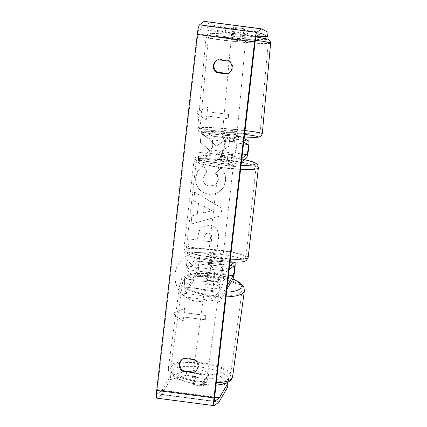 <?xml version="1.0" encoding="UTF-8"?>
<svg xmlns="http://www.w3.org/2000/svg" width="427" height="427" viewBox="0 0 427 427"><rect width="100%" height="100%" fill="white"/><g stroke="black" fill="none" stroke-linecap="round" stroke-linejoin="round"><path stroke-width="0.32" stroke-dasharray="2.13 1.6" d="M234.204 142.026A7.28 0.342 -172.2 0 0 228.119 141.091A7.28 0.342 -172.2 0 0 222.75 140.526L224.437 141.401A5.097 0.667 -82.5 0 1 224.431 146.328A5.097 0.667 -82.5 0 1 223.172 151.468L221.063 153.058A7.28 0.918 6.5 0 0 232.518 154.558L234.631 152.967A5.097 0.667 97.5 0 0 235.885 147.827A5.097 0.667 97.5 0 0 235.891 142.901L234.204 142.026L234.701 138.423A7.28 0.342 -172.2 0 0 228.616 137.489A7.28 0.342 -172.2 0 0 223.246 136.923L224.933 137.793A8.737 1.142 -82.5 0 1 224.922 146.242A8.737 1.142 -82.5 0 1 222.766 155.06L220.658 156.645A7.28 0.918 6.5 0 0 232.112 158.145L234.22 156.554A8.737 1.142 97.5 0 0 236.377 147.742A8.737 1.142 97.5 0 0 236.387 139.293L234.701 138.423M199.713 158.385L211.002 149.877A5.097 0.667 -82.5 0 0 212.262 144.732A5.097 0.667 -82.5 0 0 212.267 139.805L202.414 134.713L202.905 131.11L212.763 136.202A8.737 1.142 -82.5 0 1 212.753 144.652A8.737 1.142 -82.5 0 1 210.596 153.464L199.308 161.972L199.713 158.385L235.512 163.071L241.869 158.278M202.905 131.11L238.704 135.797L244.111 138.594M241.463 161.865L235.101 166.658L235.512 163.071M199.308 161.972L235.101 166.658M202.414 134.713L238.207 139.399L238.704 135.797M238.207 139.399L243.7 142.234M221.063 153.058L220.658 156.645M232.518 154.558L232.112 158.145M222.75 140.526L223.246 136.923M237.786 36.087A7.28 0.384 -174.7 0 0 231.434 35.884A7.28 0.384 -174.7 0 0 239.579 37.01A7.28 0.384 -174.7 0 0 245.936 37.218A7.28 0.384 -174.7 0 0 237.786 36.087M243.812 28.684A7.28 0.384 -174.7 0 0 238.522 28.118A7.28 0.384 -174.7 0 0 233.74 27.824L235.021 28.486A7.28 0.384 -174.7 0 0 240.316 29.047A7.28 0.384 -174.7 0 0 245.093 29.346L243.812 28.684L243.347 33.749A7.28 0.384 -174.7 0 1 246.203 34.32A7.28 0.384 -174.7 0 1 244.628 34.411L245.093 29.346M231.434 35.884L231.701 32.986A7.28 0.384 -174.7 0 1 233.27 32.89L233.74 27.824M231.701 32.986A7.28 0.384 -174.7 0 0 234.551 33.552L235.021 28.486M228.787 133.848A7.28 0.384 -174.7 0 0 222.43 133.646A7.28 0.384 -174.7 0 0 230.58 134.777A7.28 0.384 -174.7 0 0 236.937 134.98A7.28 0.384 -174.7 0 0 228.787 133.848M229.913 142.02A7.28 0.384 -174.7 0 0 234.695 142.314L235.096 137.969A7.28 0.384 -174.7 0 0 236.67 137.878A7.28 0.384 -174.7 0 0 233.815 137.307L233.414 141.652A7.28 0.384 -174.7 0 0 228.119 141.091A7.28 0.384 -174.7 0 0 223.337 140.793L223.737 136.448A7.28 0.384 -174.7 0 0 222.163 136.544A7.28 0.384 -174.7 0 0 225.018 137.11L224.618 141.454A7.28 0.384 -174.7 0 0 229.913 142.02M233.414 141.652L234.695 142.314M224.618 141.454L223.337 140.793M233.27 32.89L234.551 33.552M244.628 34.411L243.347 33.749M235.096 137.969L233.815 137.307M223.737 136.448L225.018 137.11M230.911 131.153A7.28 0.384 -174.7 0 0 237.268 131.361A7.28 0.384 -174.7 0 0 229.118 130.23A7.28 0.384 -174.7 0 0 222.766 130.027A7.28 0.384 -174.7 0 0 230.911 131.153M239.248 40.634A7.28 0.384 -174.7 0 0 245.6 40.837A7.28 0.384 -174.7 0 0 237.455 39.706A7.28 0.384 -174.7 0 0 231.098 39.503A7.28 0.384 -174.7 0 0 239.248 40.634M242.056 42.086A30.077 1.58 -174.7 0 0 268.3 42.93A30.077 1.58 -174.7 0 0 234.647 38.254A30.077 1.58 -174.7 0 0 208.403 37.411A30.077 1.58 -174.7 0 0 242.056 42.086M226.31 128.778A30.077 1.58 -174.7 0 0 200.066 127.935A30.077 1.58 -174.7 0 0 233.718 132.605A30.077 1.58 -174.7 0 0 259.968 133.448A30.077 1.58 -174.7 0 0 226.31 128.778M223.321 280.245A24.563 24.152 53 0 1 213.959 296.696A24.563 24.152 53 0 1 187.197 298.131A24.563 24.152 53 0 1 175.027 273.921A24.563 24.152 53 0 1 184.389 257.47A24.563 24.152 53 0 1 211.151 256.035A24.563 24.152 53 0 1 223.321 280.245M223.422 280.165A24.563 24.152 53 0 1 214.06 296.621A24.563 24.152 53 0 1 187.304 298.051A24.563 24.152 53 0 1 175.134 273.84A24.563 24.152 53 0 1 184.496 257.39A24.563 24.152 53 0 1 211.253 255.954A24.563 24.152 53 0 1 223.422 280.165M170.725 375.509L170.352 379.672L186.295 375.205L186.668 371.047L170.725 375.509L162.175 390.203A4.371 0.571 -82.5 0 1 162.057 390.347L157.488 393.795A4.371 0.571 -82.5 0 1 157.414 393.822A4.371 0.571 -82.5 0 1 157.344 389.963L197.909 33.936A4.371 0.571 -82.5 0 1 199.035 29.153L203.604 25.711A4.371 0.571 -82.5 0 1 203.679 25.684A4.371 0.571 -82.5 0 1 203.706 25.689L210.196 29.047L225.291 32.057L235.8 33.434L236.393 29.111L225.883 27.734L210.789 24.723L210.196 29.047M216.473 146.002L230.025 136.741L228.952 146.173L216.206 154.542L227.826 156.063L226.918 164.016L198.283 160.269L199.185 152.311L206.593 153.282L210.153 150.795L200.343 142.18L201.432 132.626L216.366 146.077L230.025 136.741M198.523 203.396L197.258 214.519L191.947 215.875L191.008 224.09L221.058 215.694L221.923 208.072L194.648 192.171L193.682 200.653L198.523 203.396L197.258 214.519M195.459 371.33A7.28 7.163 -127 0 0 195.256 359.23L184.72 357.853A7.28 7.163 -127 0 0 182.414 359.15M216.436 60.549A7.28 7.163 53 0 1 218.741 59.246L229.278 60.629A7.28 7.163 53 0 1 229.48 72.723M207.709 107.342L195.817 112.338L206.241 120.265L206.727 115.957L228.205 118.765L228.696 114.457L207.218 111.65L207.709 107.342L195.817 112.338M183.829 316.941L183.338 321.248L172.914 313.322L184.811 308.326L184.32 312.633L205.798 315.441L205.307 319.748L183.722 317.021L205.307 319.748M209.748 225.072L202.515 226.742L199.457 230.58L197.952 236.062L197.504 239.995L189.321 238.928L188.414 246.881L217.049 250.633L218.453 238.325C219.131 230.692 216.233 226.278 209.748 225.072L202.409 226.822L199.356 230.66L197.845 236.136L197.504 239.995M203.647 165.665L201.347 167.144L197.669 171.248L195.731 177.536C195.363 186.663 199.74 192.241 208.856 194.285L214.776 193.954L219.777 191.542L223.641 187.117L225.552 181.107C225.974 175.353 224.442 171.035 220.967 168.142L215.662 173.527C217.626 175.348 218.507 177.584 218.304 180.242L215.774 184.699L209.87 186.092C205.206 185.201 202.916 182.585 203.001 178.24L206.113 172.972L207.218 172.214L203.647 165.665L201.24 167.224L197.562 171.328L195.625 177.616C195.256 186.743 199.633 192.321 208.75 194.36L214.669 194.034L219.675 191.622L223.534 187.197L225.445 181.187C225.867 175.433 224.34 171.115 220.86 168.222L220.967 168.142M229.278 60.629L228.648 61.104M195.256 359.23L194.627 359.71M170.352 379.672L161.801 394.361A8.737 1.142 -82.5 0 1 161.566 394.655L156.997 398.103A8.737 1.142 -82.5 0 1 156.842 398.151M204.245 21.35A8.737 1.142 -82.5 0 1 204.298 21.366L210.789 24.723M235.8 33.434L232.571 31.763A7.28 0.342 7.8 0 1 244.025 33.263L247.254 34.934L247.847 30.611L258.356 31.988L257.764 36.311M268.065 32.217L258.356 31.988M247.847 30.611L244.618 28.94A7.28 0.342 -172.2 0 0 233.163 27.44L236.393 29.111M247.254 34.934L256.905 36.199M225.291 32.057L225.883 27.734M186.668 371.047L197.173 372.424L192.924 379.726A7.28 2.146 5.1 0 0 198.176 381.29A7.28 2.146 5.1 0 0 204.378 381.226L208.627 373.924L219.136 375.296L218.763 379.454L227.623 387.166M227.591 382.656L219.136 375.296M208.627 373.924L208.259 378.082L204.005 385.389A7.28 2.146 -174.9 0 1 197.802 385.448A7.28 2.146 -174.9 0 1 192.55 383.889L196.799 376.582L197.173 372.424M192.924 379.726L192.55 383.889M208.259 378.082L218.763 379.454M186.295 375.205L196.799 376.582M204.378 381.226L204.005 385.389M184.72 357.853L184.085 358.328M244.025 33.263L244.618 28.94M232.571 31.763L233.163 27.44M218.741 59.246L218.112 59.727M187.015 260.433L185.969 269.64L193.997 276.573L193.602 280.069L184.907 278.927L184 286.907L212.699 290.659L214.247 277.054C214.69 272.693 214.007 269.432 212.203 267.275C210.762 265.37 208.632 264.228 205.809 263.854L198.934 265.461L196.239 268.604L187.015 260.433L186.071 269.56L194.104 276.493L193.703 279.989L185.014 278.852L184.106 286.827L212.801 290.579L214.354 276.974C214.797 272.613 214.114 269.352 212.304 267.195C210.869 265.29 208.734 264.148 205.915 263.774L199.041 265.38L196.345 268.53L187.122 260.353M195.71 112.418L206.241 120.265M206.134 120.339L206.727 115.957M206.625 116.037L228.205 118.765M207.218 111.65L228.696 114.457M228.589 114.537L228.103 118.845M207.116 111.73L207.607 107.423M205.2 319.828L205.798 315.441M183.722 317.021L183.236 321.323L172.812 313.402L184.704 308.406L184.32 312.633M184.213 312.713L205.691 315.521M197.151 214.6L191.947 215.875M191.84 215.955L191.008 224.09M190.906 224.17L221.058 215.694M220.951 215.774L221.923 208.072M221.821 208.152L194.648 192.171M194.541 192.251L193.682 200.653M193.575 200.733L198.422 203.476M203.567 212.961L204.298 206.561L212.027 210.799L203.567 212.961L204.405 206.481L212.134 210.719L203.674 212.881M197.397 240.075L189.321 238.928M189.214 239.003L188.414 246.881M188.307 246.961L217.049 250.633M216.943 250.713L218.346 238.405C219.03 230.772 216.126 226.353 209.641 225.152M208.365 233.062C210.837 233.484 211.92 235.176 211.605 238.149L211.184 241.879L203.615 240.892L204.042 237.118L205.729 233.67L208.472 232.982C210.943 233.404 212.022 235.101 211.712 238.069L211.29 241.799L203.716 240.812L204.149 237.038L205.835 233.59L208.472 232.982M229.918 136.821L228.845 146.253L216.099 154.622L227.719 156.138L226.812 164.096L198.176 160.349L199.083 152.391L206.487 153.362L210.052 150.87L200.236 142.26L201.432 132.626M201.325 132.701L216.366 146.077M220.86 168.222L215.662 173.527M215.555 173.608C217.524 175.422 218.4 177.664 218.197 180.322L215.672 184.779L209.764 186.172C205.099 185.281 202.809 182.665 202.894 178.315L206.011 173.052L207.218 172.214M207.111 172.294L203.54 165.745M204.426 271.711L204.512 271.727C206.759 272.122 207.73 273.707 207.421 276.482L206.823 281.703L199.937 280.806L200.535 275.543L202.099 272.266L204.405 271.802C206.652 272.202 207.623 273.787 207.314 276.563L206.823 281.703M206.721 281.783L199.831 280.881L200.434 275.623L201.992 272.346L204.319 271.791M207.266 276.424L209.492 272.602A5.097 0.667 97.5 0 0 210.676 267.078A5.097 0.667 97.5 0 0 210.586 262.696A5.097 0.667 97.5 0 0 210.5 262.728L208.387 264.318A7.28 0.918 6.5 0 0 219.841 265.818L221.955 264.228A5.097 0.667 -82.5 0 1 222.04 264.196A5.097 0.667 -82.5 0 1 222.131 268.578A5.097 0.667 -82.5 0 1 220.946 274.102L218.72 277.918A7.28 2.146 -174.9 0 1 212.523 277.982A7.28 2.146 -174.9 0 1 207.266 276.424L206.956 279.888L209.177 276.066A8.737 1.142 97.5 0 0 211.216 266.597A8.737 1.142 97.5 0 0 211.061 259.088A8.737 1.142 97.5 0 0 210.906 259.136L208.798 260.726A7.28 0.918 6.5 0 0 220.252 262.226L222.36 260.635A8.737 1.142 -82.5 0 1 222.515 260.587A8.737 1.142 -82.5 0 1 222.67 268.092A8.737 1.142 -82.5 0 1 220.631 277.566L218.41 281.388A7.28 2.146 -174.9 0 1 212.214 281.446A7.28 2.146 -174.9 0 1 206.956 279.888M210.586 262.696L198.416 261.105A5.097 0.667 97.5 0 1 198.507 265.482A5.097 0.667 97.5 0 1 197.317 271.012L184.341 293.312L184.032 296.776L219.825 301.462L226.95 289.218M184.032 296.776L197.007 274.476A8.737 1.142 97.5 0 0 199.046 265.002A8.737 1.142 97.5 0 0 198.891 257.492A8.737 1.142 97.5 0 0 198.736 257.545L187.448 266.053L223.241 270.739L222.835 274.326L229.192 269.533M234.855 262.317A8.737 1.142 97.5 0 0 234.685 262.178A8.737 1.142 97.5 0 0 234.53 262.231L234.418 262.317M198.416 261.105A5.097 0.667 97.5 0 0 198.325 261.132L187.037 269.64L222.835 274.326M229.603 265.946L223.241 270.739M187.448 266.053L187.037 269.64M184.341 293.312L220.14 297.998L219.825 301.462M220.14 297.998L227.367 285.578M208.387 264.318L208.798 260.726M219.841 265.818L220.252 262.226M218.72 277.918L218.41 281.388M219.446 159.57A7.28 0.918 -173.5 0 1 227.185 159.655A7.28 0.918 -173.5 0 1 233.841 161.331A7.28 0.918 -173.5 0 1 233.766 161.449A7.28 0.918 -173.5 0 1 226.027 161.363A7.28 0.918 -173.5 0 1 219.371 159.687A7.28 0.918 -173.5 0 1 219.446 159.57M223.166 152.108A7.28 0.918 -173.5 0 1 233.19 153.421L232.699 157.728A7.28 0.918 -173.5 0 1 234.167 158.465A7.28 0.918 -173.5 0 1 234.092 158.577A7.28 0.918 -173.5 0 1 231.194 158.86L231.685 154.553A7.28 0.918 -173.5 0 1 221.661 153.245L223.166 152.108L222.675 156.415A7.28 0.918 -173.5 0 0 219.777 156.698A7.28 0.918 -173.5 0 0 219.697 156.816L219.371 159.687M233.19 153.421L231.685 154.553M219.697 156.816A7.28 0.918 -173.5 0 0 221.17 157.552L221.661 153.245M208.408 256.472A7.28 0.918 -173.5 0 1 216.147 256.558A7.28 0.918 -173.5 0 1 222.803 258.239A7.28 0.918 -173.5 0 1 222.723 258.351A7.28 0.918 -173.5 0 1 214.984 258.266A7.28 0.918 -173.5 0 1 208.328 256.59A7.28 0.918 -173.5 0 1 208.408 256.472M220.513 264.676L221.005 260.374A7.28 0.918 -173.5 0 1 222.472 261.105A7.28 0.918 -173.5 0 1 222.398 261.223A7.28 0.918 -173.5 0 1 219.494 261.505L219.008 265.813A7.28 0.918 -173.5 0 1 208.984 264.5L210.49 263.368A7.28 0.918 -173.5 0 1 220.513 264.676L219.008 265.813M210.49 263.368L210.981 259.061A7.28 0.918 -173.5 0 0 208.077 259.344A7.28 0.918 -173.5 0 0 208.002 259.461A7.28 0.918 -173.5 0 0 209.476 260.192L208.984 264.5M209.476 260.192L210.981 259.061M221.005 260.374L219.494 261.505M232.699 157.728L231.194 158.86M221.17 157.552L222.675 156.415M219.04 163.162A7.28 0.918 -173.5 0 1 226.78 163.242A7.28 0.918 -173.5 0 1 233.436 164.923A7.28 0.918 -173.5 0 1 233.355 165.035A7.28 0.918 -173.5 0 1 225.616 164.955A7.28 0.918 -173.5 0 1 218.96 163.274A7.28 0.918 -173.5 0 1 219.04 163.162M208.814 252.885A7.28 0.918 -173.5 0 1 216.553 252.965A7.28 0.918 -173.5 0 1 223.209 254.647A7.28 0.918 -173.5 0 1 223.134 254.759A7.28 0.918 -173.5 0 1 215.395 254.679A7.28 0.918 -173.5 0 1 208.739 252.997A7.28 0.918 -173.5 0 1 208.814 252.885M245.541 257.695A30.077 3.79 -173.5 0 1 213.575 257.353A30.077 3.79 -173.5 0 1 186.092 250.419A30.077 3.79 -173.5 0 1 186.407 249.955A30.077 3.79 -173.5 0 1 218.373 250.291A30.077 3.79 -173.5 0 1 245.856 257.23A30.077 3.79 -173.5 0 1 245.541 257.695M255.762 167.971A30.077 3.79 -173.5 0 1 223.801 167.63A30.077 3.79 -173.5 0 1 196.313 160.691A30.077 3.79 -173.5 0 1 196.628 160.226A30.077 3.79 -173.5 0 1 228.594 160.568A30.077 3.79 -173.5 0 1 256.083 167.501A30.077 3.79 -173.5 0 1 255.762 167.971M198.854 377.772A7.28 2.188 -172.2 0 1 192.823 374.751A7.28 2.188 -172.2 0 1 201.218 373.71A7.28 2.188 -172.2 0 1 207.255 376.731A7.28 2.188 -172.2 0 1 198.854 377.772M194.856 380.991A7.28 2.188 -172.2 0 1 200.183 381.279A7.28 2.188 -172.2 0 1 204.832 382.736L203.145 385.634A7.28 2.188 -172.2 0 1 197.818 385.341A7.28 2.188 -172.2 0 1 193.169 383.889L194.856 380.991L195.518 376.171A7.28 2.188 -172.2 0 0 192.444 377.505A7.28 2.188 -172.2 0 0 193.831 379.069L193.169 383.889M203.145 385.634L203.802 380.815A7.28 2.188 -172.2 0 0 206.876 379.48A7.28 2.188 -172.2 0 0 205.488 377.916L204.832 382.736M211.578 284.862A7.28 2.188 -172.2 0 1 205.547 281.847A7.28 2.188 -172.2 0 1 213.943 280.806A7.28 2.188 -172.2 0 1 219.974 283.822A7.28 2.188 -172.2 0 1 211.578 284.862M209.561 273.632A7.28 2.188 -172.2 0 1 214.882 273.926A7.28 2.188 -172.2 0 1 219.531 275.378L218.971 279.504A7.28 2.188 -172.2 0 1 220.353 281.073A7.28 2.188 -172.2 0 1 217.284 282.407L217.845 278.276A7.28 2.188 -172.2 0 1 212.523 277.982A7.28 2.188 -172.2 0 1 207.874 276.531L207.308 280.656A7.28 2.188 -172.2 0 1 205.921 279.093A7.28 2.188 -172.2 0 1 208.995 277.758L209.561 273.632L207.874 276.531M217.845 278.276L219.531 275.378M193.831 379.069L195.518 376.171M205.488 377.916L203.802 380.815M218.971 279.504L217.284 282.407M207.308 280.656L208.995 277.758M211.109 288.305A7.28 2.188 -172.2 0 1 205.077 285.289A7.28 2.188 -172.2 0 1 213.473 284.249A7.28 2.188 -172.2 0 1 219.505 287.264A7.28 2.188 -172.2 0 1 211.109 288.305M199.329 374.33A7.28 2.188 -172.2 0 1 193.292 371.314A7.28 2.188 -172.2 0 1 201.688 370.268A7.28 2.188 -172.2 0 1 207.725 373.289A7.28 2.188 -172.2 0 1 199.329 374.33M205.387 363.916A30.077 9.036 -172.2 0 1 230.308 376.379A30.077 9.036 -172.2 0 1 195.63 380.681A30.077 9.036 -172.2 0 1 170.709 368.218A30.077 9.036 -172.2 0 1 205.387 363.916M217.167 277.897A30.077 9.036 -172.2 0 1 242.088 290.355A30.077 9.036 -172.2 0 1 207.415 294.657A30.077 9.036 -172.2 0 1 182.489 282.194A30.077 9.036 -172.2 0 1 217.167 277.897M212.763 136.202L224.933 137.793M236.387 139.293L248.557 140.889M234.22 156.554L246.39 158.15M234.631 152.967L242.36 153.982M235.891 142.901L243.507 143.894M211.002 149.877L223.172 151.468M210.596 153.464L222.766 155.06M212.267 139.805L224.437 141.401M270.622 43.143A32.409 1.703 5.3 0 1 242.344 42.23A32.409 1.703 5.3 0 1 206.081 37.197A32.409 1.703 5.3 0 1 234.359 38.11A32.409 1.703 5.3 0 1 255.335 40.277M242.226 38.382A28.764 1.511 -174.7 0 0 267.11 38.969A28.764 1.511 -174.7 0 0 235.138 34.72A28.764 1.511 -174.7 0 0 210.26 34.128A28.764 1.511 -174.7 0 0 242.226 38.382M245.029 130.555A32.409 1.703 -174.7 0 0 226.027 128.628A32.409 1.703 -174.7 0 0 197.744 127.721A32.409 1.703 -174.7 0 0 234.007 132.754A32.409 1.703 -174.7 0 0 262.285 133.662M256.115 36.935L235.117 34.71C224.725 33.84 217.097 33.439 212.23 33.509L208.371 34.075C207.02 34.704 206.257 35.745 206.081 37.197L197.744 127.721C197.589 129.493 198.47 130.827 200.396 131.724C201.336 132.359 209.15 133.603 216.5 134.457L244.297 136.966A28.764 1.511 5.3 0 1 233.227 136.144A28.764 1.511 5.3 0 1 201.256 131.89A28.764 1.511 5.3 0 1 226.139 132.482A28.764 1.511 5.3 0 1 244.591 134.388M157.344 389.963L214.616 397.462M197.909 33.936L255.181 41.435M204.298 21.366L261.57 28.865M203.706 25.689L260.924 33.183M203.604 25.711L260.876 33.205M199.035 29.153L256.307 36.653M157.488 393.795L214.616 401.273M162.057 390.347L214.642 397.233M162.175 390.203L214.664 397.073M161.801 394.361L219.072 401.855M161.566 394.655L218.837 402.154M156.997 398.103L214.269 405.597M220.631 277.566L232.806 279.162M197.007 274.476L209.177 276.066M222.36 260.635L234.53 262.231M220.946 274.102L228.557 275.1M221.955 264.228L234.124 265.818M198.325 261.132L210.5 262.728M198.736 257.545L210.906 259.136M197.317 271.012L209.492 272.602M248.172 257.492A32.409 4.083 6.5 0 0 218.56 250.019A32.409 4.083 6.5 0 0 184.117 249.651A32.409 4.083 6.5 0 0 183.775 250.153A32.409 4.083 6.5 0 0 230.383 259.114M187.288 253.713A28.764 3.624 -173.5 0 1 219.734 254.273A28.764 3.624 -173.5 0 1 243.844 261.116A28.764 3.624 -173.5 0 1 211.397 260.555A28.764 3.624 -173.5 0 1 187.288 253.713M240.604 169.386A32.409 4.083 -173.5 0 1 193.997 160.429A32.409 4.083 -173.5 0 1 194.338 159.928A32.409 4.083 -173.5 0 1 228.781 160.29A32.409 4.083 -173.5 0 1 258.394 167.768M244.399 159.65A28.764 3.624 6.5 0 0 216.105 155.94A28.764 3.624 6.5 0 0 198.331 156.805A28.764 3.624 6.5 0 0 210.628 161.742A28.764 3.624 6.5 0 0 241.074 165.276M232.614 376.699A32.409 9.736 7.8 0 0 205.766 363.27A32.409 9.736 7.8 0 0 168.403 367.903A32.409 9.736 7.8 0 0 195.251 381.332A32.409 9.736 7.8 0 0 216.286 382.816M195.374 383.756A28.764 8.641 -172.2 0 1 171.9 370.817A28.764 8.641 -172.2 0 1 204.704 367.722A28.764 8.641 -172.2 0 1 228.178 380.665A28.764 8.641 -172.2 0 1 195.374 383.756M226.08 296.861A32.409 9.736 -172.2 0 1 207.036 295.308A32.409 9.736 -172.2 0 1 180.183 281.879A32.409 9.736 -172.2 0 1 217.546 277.246A32.409 9.736 -172.2 0 1 244.399 290.675M232.816 279.135A28.764 8.641 7.8 0 0 217.428 274.817A28.764 8.641 7.8 0 0 184.624 277.908A28.764 8.641 7.8 0 0 208.098 290.851A28.764 8.641 7.8 0 0 226.614 292.175M245.936 37.218L246.203 34.32M236.937 134.98L236.67 137.878M222.163 136.544L222.43 133.646M237.268 131.361L245.6 40.837M222.766 130.027L231.098 39.503M200.066 127.935L208.403 37.411M259.968 133.448L268.3 42.93M260.95 33.178L203.679 25.684M214.685 401.316L157.414 393.822M182.089 359.379L182.724 358.904M195.785 371.1L195.15 371.575M216.11 60.778L216.745 60.303M229.806 72.494L229.171 72.969M222.515 260.587L234.685 262.178M222.04 264.196L234.209 265.791M211.061 259.088L198.891 257.492M244.447 159.613L227.303 156.912L216.82 155.951L206.316 155.609L200.765 155.914L198.213 156.367L195.726 157.488C195.336 157.387 194.76 158.369 193.997 160.429L183.775 250.153L184.635 253.2L186.989 255.074L189.172 256.013L194.44 257.561L204.672 259.595L215.315 261.057L230.025 262.221M234.167 158.465L233.841 161.331M222.803 258.239L222.472 261.105M208.328 256.59L208.002 259.461M233.436 164.923L223.209 254.647M218.96 163.274L208.739 252.997M196.313 160.691L186.092 250.419M256.083 167.501L245.856 257.23M232.945 278.879L217.583 274.673C199.537 271.588 181.31 273.136 180.183 281.879L168.403 367.903C168.041 370.599 169.348 373.155 172.332 375.568L177.376 378.61C182.265 380.9 188.211 382.667 195.214 383.905L216.014 385.191M192.823 374.751L192.444 377.505M207.255 376.731L206.876 379.48M205.547 281.847L205.921 279.093M220.353 281.073L219.974 283.822M205.077 285.289L193.292 371.314M219.505 287.264L207.725 373.289M242.088 290.355L230.308 376.379M182.489 282.194L170.709 368.218"/><path stroke-width="0.64" d="M244.111 138.594L248.557 140.889A8.737 1.142 -82.5 0 1 248.546 149.338A8.737 1.142 -82.5 0 1 246.39 158.15L241.463 161.865M243.7 142.234L248.066 144.491A5.097 0.667 -82.5 0 1 248.055 149.418A5.097 0.667 -82.5 0 1 246.801 154.563L241.869 158.278M214.114 405.65L156.842 398.151A8.737 1.142 -82.5 0 1 156.714 390.443L213.986 397.937A8.737 1.142 -82.5 0 0 214.114 405.65A8.737 1.142 -82.5 0 0 214.269 405.597L218.837 402.154A8.737 1.142 -82.5 0 0 219.072 401.855L227.623 387.166L227.997 383.008L219.446 397.697A4.371 0.571 -82.5 0 1 219.329 397.847L214.76 401.289A4.371 0.571 -82.5 0 1 214.685 401.316A4.371 0.571 -82.5 0 1 214.616 397.462L255.181 41.435A4.371 0.571 -82.5 0 1 256.307 36.653L260.876 33.205A4.371 0.571 -82.5 0 1 260.95 33.178A4.371 0.571 -82.5 0 1 260.977 33.189L267.473 36.541L268.065 32.217L261.57 28.865A8.737 1.142 -82.5 0 0 261.521 28.849L204.245 21.35A8.737 1.142 -82.5 0 0 204.095 21.403L261.367 28.897A8.737 1.142 -82.5 0 1 261.521 28.849M182.414 359.15A7.28 7.163 -127 0 0 183.247 370.769L193.783 372.152A7.28 7.163 -127 0 0 195.459 371.33M229.48 72.723A7.28 7.163 53 0 1 227.804 73.545L217.268 72.168A7.28 7.163 53 0 1 216.436 60.549M228.648 61.104A7.28 7.163 53 0 1 227.175 74.026L216.638 72.643A7.28 7.163 53 0 1 218.112 59.727L228.648 61.104M197.925 366.697A7.28 7.163 -127 0 0 194.627 359.71L184.085 358.328A7.28 7.163 -127 0 0 182.617 371.25L193.153 372.627A7.28 7.163 -127 0 0 197.925 366.697M156.714 390.443L197.274 34.416A8.737 1.142 -82.5 0 1 199.526 24.846L204.095 21.403M213.986 397.937L254.551 41.91A8.737 1.142 -82.5 0 1 256.798 32.345L261.367 28.897M256.905 36.199L267.473 36.541M227.997 383.008L227.591 382.656M183.247 370.769L182.617 371.25M193.783 372.152L193.153 372.627M217.268 72.168L216.638 72.643M227.804 73.545L227.175 74.026M226.95 289.218L232.806 279.162A8.737 1.142 97.5 0 0 234.759 270.392A8.737 1.142 97.5 0 0 234.855 262.317M227.367 285.578L233.115 275.698A5.097 0.667 97.5 0 0 234.3 270.168A5.097 0.667 97.5 0 0 234.209 265.791A5.097 0.667 97.5 0 0 234.124 265.818L229.192 269.533M234.418 262.317L229.603 265.946M242.36 153.982L246.801 154.563M243.507 143.894L248.066 144.491M255.335 40.277A32.409 1.703 5.3 0 1 270.622 43.143L270.104 40.885L267.969 39.14L256.115 36.935M270.622 43.143L262.285 133.662A32.409 1.703 -174.7 0 0 245.029 130.555M244.591 134.388A28.764 1.511 5.3 0 1 244.297 136.96L256.136 137.355L258.949 137.115L261.372 135.791L262.285 133.662M197.274 34.416L254.551 41.91M214.642 397.233L219.329 397.847M214.664 397.073L219.446 397.697M199.526 24.846L256.798 32.345M228.557 275.1L233.115 275.698M230.383 259.114A32.409 4.083 6.5 0 0 247.831 257.993A32.409 4.083 6.5 0 0 248.172 257.492L246.443 260.433L244.884 261.265L241.575 261.986L230.025 262.221M248.172 257.492L258.394 167.768A32.409 4.083 -173.5 0 1 258.057 168.27A32.409 4.083 -173.5 0 1 240.604 169.386M241.074 165.276A28.764 3.624 6.5 0 0 254.887 164.214A28.764 3.624 6.5 0 0 244.399 159.65M216.286 382.816A32.409 9.736 7.8 0 0 232.614 376.699L244.399 290.675A32.409 9.736 -172.2 0 1 226.08 296.861M226.614 292.175A28.764 8.641 7.8 0 0 232.816 279.135M258.394 167.768L257.721 164.982L255.885 163.253L253.046 161.924L244.447 159.613M244.399 290.675L243.742 286.832L240.465 283.005L232.945 278.879M232.614 376.699L230.954 380.222L226.769 383.024L221.095 384.594L216.014 385.191"/></g></svg>
